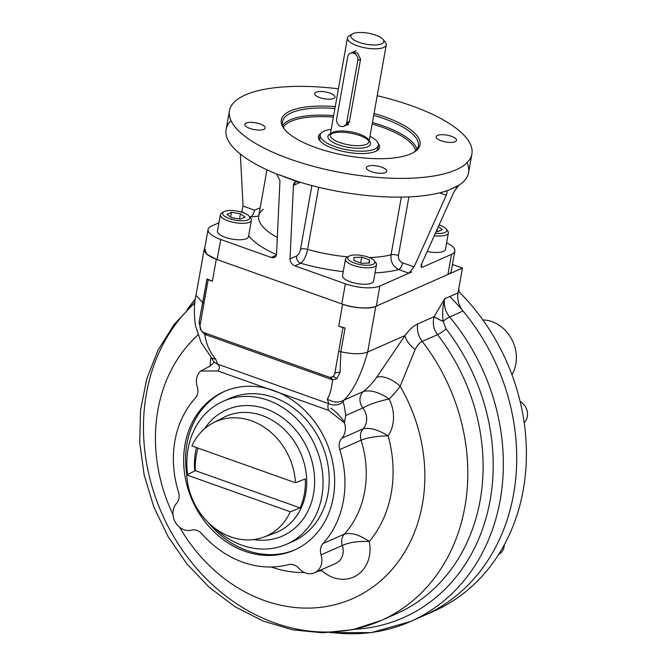 <?xml version="1.0" encoding="UTF-8"?>
<svg xmlns="http://www.w3.org/2000/svg" width="667" height="667" viewBox="0 0 667 667"><rect width="100%" height="100%" fill="white"/><g stroke="black" fill="none" stroke-linecap="round" stroke-linejoin="round"><path stroke-width="1" d="M354.611 51.843A5.911 4.986 -113.9 0 0 353.802 53.202M347.148 124.829A5.911 4.986 -113.9 0 0 347.982 124.904M353.026 33.633A16.75 5.611 10.1 0 0 367.384 44.422A16.75 5.611 10.1 0 0 381.632 38.119A16.75 5.611 10.1 0 0 353.026 33.633A16.75 5.611 10.1 0 0 352.293 34.017A16.75 5.611 10.1 0 0 366.366 44.255A16.75 5.611 10.1 0 0 383.108 39.503A16.75 5.611 10.1 0 0 369.143 33.35A16.75 5.611 10.1 0 0 353.026 33.633M369.977 136.335A29.556 9.905 -169.9 0 1 378.381 145.331A29.556 9.905 -169.9 0 1 347.549 149.9A29.556 9.905 -169.9 0 1 320.185 134.967A29.556 9.905 -169.9 0 1 331.182 129.423A29.556 9.905 -169.9 0 0 327.13 143.18A29.556 9.905 -169.9 0 0 369.026 150.65A29.556 9.905 -169.9 0 0 369.977 136.335M369.21 140.62A21.669 7.262 -169.9 0 1 348.007 147.299A21.669 7.262 -169.9 0 1 330.415 133.717A21.669 7.262 -169.9 0 0 348.007 147.299A21.669 7.262 -169.9 0 0 369.21 140.62M386.26 44.922L369.001 141.779A19.702 6.603 -169.9 0 1 348.449 144.822A19.702 6.603 -169.9 0 1 330.215 134.867A19.702 6.603 -169.9 0 1 359.288 134.042A19.702 6.603 -169.9 0 1 369.001 141.779A19.702 6.603 -169.9 0 1 348.449 144.822A19.702 6.603 -169.9 0 1 330.215 134.867L347.465 38.011A19.702 6.603 10.1 0 0 357.178 45.748A19.702 6.603 10.1 0 0 386.26 44.922A19.702 6.603 10.1 0 0 383.808 40.862M351.159 35.051A19.702 6.603 10.1 0 0 347.465 38.011M351.759 52.893L357.545 52.91L360.564 59.23L349.333 122.269L343.63 126.355M352.293 34.017L349.149 35.926A19.702 6.603 10.1 0 0 357.178 45.748A19.702 6.603 10.1 0 0 379.031 48.608A19.702 6.603 10.1 0 0 385.401 42.38L383.108 39.503M357.795 60.447A5.911 4.986 -113.9 0 0 353.718 53.168A5.911 4.986 -113.9 0 0 347.682 56.853L336.618 118.984A5.911 4.986 -113.9 0 0 340.695 126.271A5.911 4.986 -113.9 0 0 346.723 122.586L357.795 60.447A5.911 4.986 -113.9 0 0 355.811 54.494A5.911 4.986 -113.9 0 0 350.35 53.243A5.911 4.986 -113.9 0 0 347.682 56.853L336.618 118.984A5.911 4.986 -113.9 0 0 338.603 124.946A5.911 4.986 -113.9 0 0 344.064 126.188A5.911 4.986 -113.9 0 0 346.723 122.586L349.5 121.361L346.723 122.586L357.795 60.447L360.564 59.23L357.795 60.447M208.079 229.423A25.613 8.588 10.1 0 0 220.71 239.478L217.125 259.58A25.613 8.588 10.1 0 1 204.502 249.525L208.079 229.423A25.613 8.588 10.1 0 1 211.397 226.13L218.934 222.795L211.397 226.13A25.613 8.588 10.1 0 0 220.71 239.478L271.252 257.454L276.363 255.194L271.252 257.454L274.454 257.445L276.547 254.094C276.138 257.095 274.379 258.212 271.252 257.454L220.71 239.478L217.125 259.58L341.796 303.919A25.613 8.588 10.1 0 0 376.288 306.136L447.932 274.462A25.613 8.588 10.1 0 0 451.242 271.169L454.827 251.067A25.613 8.588 10.1 0 0 446.615 242.821A25.613 8.588 10.1 0 1 451.509 254.36A25.613 8.588 10.1 0 0 454.827 251.067M250.642 216.917A87.677 29.39 10.1 0 0 250.075 217.359A87.677 29.39 10.1 0 1 250.642 216.917L258.704 216.091L250.642 216.917A5.911 2.485 109.6 0 0 254.519 210.147L243.038 206.07L240.362 154.077L243.038 206.07L241.646 212.181L243.038 206.07L254.519 210.147L260.172 207.887L254.519 210.147A5.911 2.485 109.6 0 1 250.642 216.917L249.358 216.458L250.642 216.917M248.641 235.776A87.677 29.39 10.1 0 0 276.497 254.594A87.677 29.39 10.1 0 1 248.641 235.776M290.962 121.352A67.826 22.736 -169.9 0 1 333.375 117.1A67.826 22.736 -169.9 0 0 290.962 121.352A67.826 22.736 -169.9 0 0 283.342 127.155A67.826 22.736 -169.9 0 1 290.962 121.352M372.169 124.012A67.826 22.736 -169.9 0 1 415.649 150.717A67.826 22.736 -169.9 0 0 372.169 124.012M290.145 119.893A69.009 23.128 -169.9 0 1 333.642 115.599A69.009 23.128 -169.9 0 0 290.145 119.893A69.009 23.128 -169.9 0 0 282.691 125.363A69.009 23.128 -169.9 0 1 290.145 119.893M372.436 122.511A69.009 23.128 -169.9 0 1 416.883 149.266A69.009 23.128 -169.9 0 0 372.436 122.511M291.412 112.773A69.009 23.128 -169.9 0 1 334.917 108.471A69.009 23.128 -169.9 0 0 291.412 112.773A69.009 23.128 -169.9 0 0 284.942 129.832A69.009 23.128 -169.9 0 1 282.483 121.652A69.009 23.128 -169.9 0 1 291.412 112.773M373.703 115.383A69.009 23.128 -169.9 0 1 413.232 152.685A69.009 23.128 -169.9 0 0 418.359 145.856A69.009 23.128 -169.9 0 0 373.703 115.383M290.395 110.947A70.485 23.628 -169.9 0 1 335.251 106.595A70.485 23.628 -169.9 0 0 290.395 110.947A70.485 23.628 -169.9 0 0 284.342 129.106L284.342 129.106A70.485 23.628 -169.9 0 0 346.523 155.644A70.485 23.628 -169.9 0 0 414.04 152.209L414.04 152.209A70.485 23.628 -169.9 0 0 374.037 113.507A70.485 23.628 -169.9 0 1 414.624 151.843A70.485 23.628 -169.9 0 1 319.676 148.941A70.485 23.628 -169.9 0 1 290.395 110.947M377.697 146.857A29.556 9.905 -169.9 0 1 376.005 151.167M320.393 141.262A29.556 9.905 -169.9 0 1 320.293 136.635M378.214 143.488A31.032 10.405 -169.9 0 1 376.855 150.709A31.032 10.405 -169.9 0 1 347.132 152.218A31.032 10.405 -169.9 0 1 319.76 140.537A31.032 10.405 -169.9 0 1 320.977 133.3A31.032 10.405 -169.9 0 0 347.132 152.218A31.032 10.405 -169.9 0 0 378.214 143.488M471.894 153.977A123.137 41.279 10.1 0 0 377.205 95.723A123.137 41.279 10.1 0 1 455.961 169.827A123.137 41.279 10.1 0 1 315.866 166.992A123.137 41.279 10.1 0 1 229.44 110.789A123.137 41.279 10.1 0 1 338.419 88.811A123.137 41.279 10.1 0 0 248.758 139.095A123.137 41.279 10.1 0 0 455.961 169.827A123.137 41.279 10.1 0 0 471.894 153.977L468.559 172.703A123.137 41.279 10.1 0 1 458.738 185.326L448.532 190.187L457.979 186.026L454.027 191.796L421.819 263.465C420.61 266.416 420.827 267.659 422.469 267.2L451.509 254.36L447.932 274.462L451.509 254.36L422.469 267.2L421.085 266.717L422.469 267.2L421.552 267.325L421.819 263.465L454.027 191.796L458.738 185.326A123.137 41.279 10.1 0 0 466.967 162.756M229.44 110.789L226.105 129.515A123.137 41.279 10.1 0 0 275.404 173.503L297.324 181.649C294.956 181.774 293.663 183.016 293.438 185.368L300.358 182.308L293.438 185.368L290.02 258.888C290.145 262.081 291.754 264.399 294.839 265.841L300.7 263.248A5.911 4.986 66.1 0 1 296.623 255.97L290.02 258.888C290.145 262.081 291.754 264.399 294.839 265.841L345.381 283.817A25.613 8.588 10.1 0 0 379.865 286.035L376.288 306.136L379.865 286.035L408.913 273.195L414.074 266.883L402.593 262.806C399.558 261.397 398.174 258.963 398.449 255.503L408.888 196.89L398.449 255.503A5.911 1.984 -169.9 0 0 391.054 254.794C390.42 261.689 392.98 266.608 398.716 269.568L408.913 273.195L414.074 266.883L402.593 262.806A5.911 2.485 -70.4 0 1 398.716 269.568L408.913 273.195L411.814 271.911L379.865 286.035A25.613 8.588 10.1 0 1 345.381 283.817L341.796 303.919L345.381 283.817L294.839 265.841L300.7 263.248C303.835 260.88 306.136 256.27 307.604 249.416A75.855 25.429 10.1 0 0 347.866 256.853A75.855 25.429 10.1 0 1 307.604 249.416L318.676 187.269L307.604 249.416A5.911 1.984 -169.9 0 0 300.542 249.183C299.766 252.61 298.457 254.869 296.623 255.97L290.02 258.888L293.438 185.368L295.598 181.983L298.991 181.891A123.137 41.279 10.1 0 0 445.189 191.312L446.323 191.279M455.177 141.696A10.347 3.468 10.1 0 0 456.52 140.362A10.347 3.468 10.1 0 0 446.948 135.134A10.347 3.468 10.1 0 0 436.151 136.735A10.347 3.468 10.1 0 0 443.413 141.454A10.347 3.468 10.1 0 0 455.177 141.696A10.347 3.468 10.1 0 0 446.315 135.034A10.347 3.468 10.1 0 0 437.51 138.919A10.347 3.468 10.1 0 0 455.177 141.696M371.427 171.669A10.347 3.468 10.1 0 0 385.351 172.57A10.347 3.468 10.1 0 0 386.693 171.236A10.347 3.468 10.1 0 0 377.113 166.008A10.347 3.468 10.1 0 0 366.325 167.609A10.347 3.468 10.1 0 0 371.427 171.669A10.347 3.468 10.1 0 0 386.71 171.019A10.347 3.468 10.1 0 0 371.386 165.574A10.347 3.468 10.1 0 0 371.427 171.669M246.148 123.07A10.347 3.468 10.1 0 0 244.814 124.404A10.347 3.468 10.1 0 0 252.076 129.123A10.347 3.468 10.1 0 0 263.84 129.356A10.347 3.468 10.1 0 0 265.183 128.031A10.347 3.468 10.1 0 0 257.921 123.303A10.347 3.468 10.1 0 0 246.148 123.07A10.347 3.468 10.1 0 0 255.019 129.731A10.347 3.468 10.1 0 0 263.824 125.838A10.347 3.468 10.1 0 0 246.148 123.07M329.907 93.097A10.347 3.468 10.1 0 0 314.641 93.53A10.347 3.468 10.1 0 0 321.903 98.249A10.347 3.468 10.1 0 0 333.667 98.483A10.347 3.468 10.1 0 0 335.009 97.157A10.347 3.468 10.1 0 0 329.907 93.097A10.347 3.468 10.1 0 0 314.624 93.739A10.347 3.468 10.1 0 0 329.948 99.191A10.347 3.468 10.1 0 0 329.907 93.097M311.873 185.559L300.542 249.183C299.766 252.61 298.457 254.869 296.623 255.97A5.911 4.986 66.1 0 0 300.7 263.248A87.677 29.39 10.1 0 0 343.247 271.627A87.677 29.39 10.1 0 1 300.7 263.248C303.835 260.88 306.136 256.27 307.604 249.416A5.911 1.984 -169.9 0 0 300.542 249.183L311.873 185.559M446.281 195.214L414.074 266.883L446.281 195.214L439.628 192.855L446.281 195.214C447.257 192.913 447.224 191.587 446.181 191.246C447.224 191.587 447.257 192.913 446.281 195.214M279.965 180.574L276.547 254.094L279.965 180.574L276.797 174.345L279.965 180.574M375.046 272.845A87.677 29.39 10.1 0 0 398.716 269.568C392.98 266.608 390.42 261.689 391.054 254.794A5.911 1.984 -169.9 0 1 398.449 255.503C398.174 258.963 399.558 261.397 402.593 262.806A5.911 2.485 -70.4 0 1 398.716 269.568A87.677 29.39 10.1 0 1 375.046 272.845M369.276 257.554A75.855 25.429 10.1 0 0 391.054 254.794L401.326 197.107L391.054 254.794A75.855 25.429 10.1 0 1 369.276 257.554M263.19 209.33A75.855 25.429 10.1 0 0 258.729 215.983A75.855 25.429 10.1 0 0 277.314 237.502A75.855 25.429 10.1 0 1 258.729 215.983L258.579 216.442M243.347 212.006L242.404 212.423L243.347 212.006M446.181 191.246L448.532 190.187L445.189 191.312A123.137 41.279 10.1 0 1 298.991 181.891L275.404 173.503A123.137 41.279 10.1 0 1 231.032 120.735M389.136 398.983A118.209 99.7 -113.9 0 0 400.167 386.26A19.702 9.48 35.7 0 0 376.597 377.389L405.019 335.526C409.28 329.731 413.507 325.863 417.717 323.92L434.15 316.658A9.855 1.351 -156.8 0 0 443.163 321.361L446.081 328.914A192.588 162.423 66.1 0 1 484.967 521.694A192.588 162.423 66.1 0 1 354.41 629.314A192.588 162.423 66.1 0 0 484.967 521.694A192.588 162.423 66.1 0 0 446.081 328.914A9.855 1.492 142.2 0 1 437.535 334.667C433.483 329.215 432.358 323.212 434.15 316.658L434.184 316.558A9.855 1.384 -156.7 0 0 443.163 321.294C442.146 313.874 442.638 306.386 444.639 298.833A19.702 16.617 -113.9 0 0 449.641 316.967A9.855 1.693 -39.8 0 0 443.163 321.294C442.146 313.874 442.638 306.386 444.639 298.833A19.702 16.617 -113.9 0 0 449.641 316.967A198.991 167.826 -113.9 0 1 410.472 621.536A198.991 167.826 -113.9 0 0 449.641 316.967A9.855 1.693 -39.8 0 0 443.163 321.294L446.081 328.914A9.855 1.492 142.2 0 1 437.535 334.667C433.483 329.215 432.358 323.212 434.15 316.658L417.717 323.92A19.702 16.617 66.1 0 0 422.228 341.429C419.585 342.705 417.217 345.398 415.124 349.516A19.702 10.447 36.4 0 1 405.019 335.526C409.28 329.731 413.507 325.863 417.717 323.92A19.702 16.617 66.1 0 0 422.228 341.429C419.585 342.705 417.217 345.398 415.124 349.516L400.167 386.26A19.702 9.48 35.7 0 0 376.597 377.389L405.019 335.526A19.702 10.447 36.4 0 0 415.124 349.516L400.167 386.26A154.661 130.44 -113.9 0 1 367.517 590.645A154.661 130.44 -113.9 0 1 179.656 527.297A154.661 130.44 -113.9 0 0 367.517 590.645A154.661 130.44 -113.9 0 0 400.167 386.26A118.209 99.7 -113.9 0 1 389.136 398.983A35.459 29.907 -113.9 0 1 388.127 435.843A35.459 29.907 -113.9 0 0 389.136 398.983C379.156 392.196 370.61 389.695 363.49 391.471C370.61 389.695 379.156 392.196 389.136 398.983C378.372 401.226 369.61 404.219 362.831 407.954A11.823 9.972 66.1 0 1 363.49 391.471A98.508 83.083 -113.9 0 0 376.597 377.389A98.508 83.083 -113.9 0 1 363.49 391.471L344.039 400.075C338.636 403.001 333.066 402.643 327.314 398.991C329.973 394.681 331.716 388.286 332.541 379.798L204.802 334.375L201.176 330.69L199.049 322.219L202.76 302.676L203.935 303.468L208.171 279.715L212.381 281.216L206.995 278.914L202.76 302.676L203.935 303.468L208.171 279.715L212.381 281.216L206.995 278.914A5.911 1.984 -169.9 0 1 208.171 279.715A5.911 1.984 -169.9 0 0 206.995 278.914L199.049 322.219A5.911 3.368 6.1 0 1 200.275 324.037A5.911 3.368 6.1 0 0 199.049 322.219L201.176 330.69L204.802 334.375C205.986 343.572 209.663 351.901 215.825 359.346L217.609 364.174C219.927 366.491 219.993 368.751 217.792 370.935L200.609 371.035L208.904 366.733C213.573 363.257 215.191 361.664 213.757 361.948L217.609 364.174C219.927 366.491 219.993 368.751 217.792 370.935L267.434 388.586A86.685 73.112 -113.9 0 0 224.104 391.579A86.685 73.112 -113.9 0 0 185.026 444.505A86.685 73.112 -113.9 0 0 214.107 531.882A86.685 73.112 -113.9 0 0 294.205 550.15A86.685 73.112 -113.9 0 0 334.234 472.595A86.685 73.112 -113.9 0 0 279.431 392.855A86.685 73.112 -113.9 0 0 267.434 388.586L328.498 410.305C327.605 406.928 327.714 404.727 328.806 403.71L217.609 364.174L213.748 361.931L211.773 358.137L215.825 359.346L217.609 364.174L328.806 403.71L327.314 398.991C329.973 394.681 331.716 388.286 332.541 379.798L204.802 334.375C205.986 343.572 209.663 351.901 215.825 359.346L211.773 358.137L201.075 342.446L195.406 325.371C193.822 313.357 194.03 303.327 196.006 295.298L202.76 302.676L196.006 295.298L204.144 249.616L207.237 254.711L216.283 259.288L212.381 281.216L216.283 259.288L342.638 304.219C352.518 308.162 370.752 309.338 375.804 306.353L367.667 352.043C361.689 354.377 352.751 354.285 340.845 351.776L340.087 372.369L336.66 378.864L332.541 379.798L331.115 377.239L332.541 379.798L336.66 378.864A5.911 3.385 -115.8 0 0 332.274 376.88A5.911 3.385 -115.8 0 1 336.66 378.864L340.087 372.369A5.911 3.043 178.4 0 0 334.809 373.328A5.911 4.986 66.1 0 1 332.274 376.88A5.911 4.986 66.1 0 1 332.141 376.938A5.911 4.986 66.1 0 1 328.781 377.013L204.11 332.683A5.911 4.986 66.1 0 1 201.075 330.223A5.911 4.986 66.1 0 1 200.033 325.404L203.935 303.468L200.033 325.404A5.911 4.986 66.1 0 0 201.075 330.223A5.911 4.986 66.1 0 0 204.11 332.683L328.781 377.013A5.911 4.986 66.1 0 0 332.274 376.88L332.274 376.88A5.911 4.986 66.1 0 0 334.809 373.328A5.911 3.043 178.4 0 1 340.087 372.369L340.845 351.776L345.081 328.022L340.845 351.776L338.711 351.401L334.809 373.328L338.711 351.401L340.845 351.776C352.751 354.285 361.689 354.377 367.667 352.043C361.397 374.529 353.518 390.537 344.039 400.075C338.636 403.001 333.066 402.643 327.314 398.991L328.806 403.71C334.067 405.97 338.803 405.336 343.013 401.826C343.947 403.927 344.839 408.496 345.689 415.533L362.831 407.954C369.61 404.219 378.372 401.226 389.136 398.983M344.439 422.836A15.758 13.29 66.1 0 1 341.812 438.252L363.115 428.831A11.823 9.972 66.1 0 0 361.072 440.153L339.77 449.566A98.508 83.083 66.1 0 1 323.028 543.538L344.33 534.125A98.508 83.083 -113.9 0 0 361.072 440.153C368.084 437.485 377.105 436.043 388.127 435.843A118.209 99.7 -113.9 0 1 369.31 541.487C358.246 541.02 349.258 542.338 342.346 545.456A11.823 9.972 66.1 0 1 344.33 534.125C351.192 532.283 359.521 534.742 369.31 541.487C358.246 541.02 349.258 542.338 342.346 545.456L321.044 554.877A11.823 9.972 66.1 0 1 323.028 543.538L344.33 534.125A98.508 83.083 -113.9 0 0 361.072 440.153L339.77 449.566A11.823 9.972 66.1 0 1 341.812 438.252A11.823 9.972 66.1 0 0 339.77 449.566A98.508 83.083 66.1 0 1 323.028 543.538A11.823 9.972 66.1 0 0 321.044 554.877A15.758 13.29 66.1 0 1 314.541 572.778A15.758 13.29 66.1 0 1 298.949 568.376A11.823 9.972 66.1 0 0 288.511 564.632A98.508 83.083 66.1 0 1 201.884 533.825A11.823 9.972 66.1 0 0 191.429 530.14A15.758 13.29 66.1 0 1 175.296 522.111A15.758 13.29 66.1 0 1 176.497 503.477A11.823 9.972 66.1 0 0 178.539 492.163A98.508 83.083 66.1 0 1 195.281 398.191A11.823 9.972 66.1 0 0 197.274 386.852A15.758 13.29 66.1 0 1 200.609 371.035A15.758 13.29 66.1 0 0 197.274 386.852A11.823 9.972 66.1 0 1 195.281 398.191A98.508 83.083 66.1 0 0 178.539 492.163A11.823 9.972 66.1 0 1 176.497 503.477A15.758 13.29 66.1 0 0 175.296 522.111A15.758 13.29 66.1 0 0 191.429 530.14A11.823 9.972 66.1 0 1 201.884 533.825A98.508 83.083 66.1 0 0 288.511 564.632A11.823 9.972 66.1 0 1 298.949 568.376A15.758 13.29 66.1 0 0 315.858 572.094A15.758 13.29 66.1 0 0 321.044 554.877L342.346 545.456A15.758 13.29 -113.9 0 1 335.843 563.365A15.758 13.29 -113.9 0 0 342.346 545.456A11.823 9.972 66.1 0 1 344.33 534.125C351.192 532.283 359.521 534.742 369.31 541.487A35.459 29.907 -113.9 0 1 356.453 575.554A35.459 29.907 -113.9 0 1 321.719 570.568L321.619 569.651L321.719 570.568L322.186 569.401L321.719 570.568A118.209 99.7 -113.9 0 1 317.851 571.319A118.209 99.7 -113.9 0 0 321.719 570.568A35.459 29.907 -113.9 0 0 356.453 575.554A35.459 29.907 -113.9 0 0 369.31 541.487A118.209 99.7 -113.9 0 0 388.127 435.843C378.081 429.673 369.743 427.339 363.115 428.831A15.758 13.29 -113.9 0 0 362.831 407.954A11.823 9.972 66.1 0 1 363.49 391.471L344.039 400.075L343.013 401.826C338.803 405.336 334.067 405.97 328.806 403.71C327.714 404.727 327.605 406.928 328.498 410.305L344.439 422.836A15.758 13.29 66.1 0 1 341.812 438.252L363.115 428.831C369.743 427.339 378.081 429.673 388.127 435.843C377.105 436.043 368.084 437.485 361.072 440.153A11.823 9.972 66.1 0 1 363.115 428.831A15.758 13.29 -113.9 0 0 362.831 407.954L345.689 415.533L344.439 422.836L328.498 410.305L279.431 392.855A86.685 73.112 -113.9 0 1 314.832 535.401A86.685 73.112 -113.9 0 1 188.494 490.47A86.685 73.112 -113.9 0 1 267.434 388.586L217.792 370.935L200.609 371.035L209.972 366.208M271.169 567.008A118.209 99.7 -113.9 0 0 304.469 572.544A118.209 99.7 -113.9 0 1 271.169 567.008M197.407 394.389A118.209 99.7 -113.9 0 0 196.34 396.773A118.209 99.7 -113.9 0 1 197.407 394.389M211.105 357.379A35.459 29.907 -113.9 0 0 210.247 366.05A35.459 29.907 -113.9 0 1 211.105 357.379M197.949 335.001A154.661 130.44 -113.9 0 0 172.995 514.607A154.661 130.44 -113.9 0 1 197.949 335.001M342.946 327.639L338.711 351.401L342.946 327.639A5.911 1.984 -169.9 0 1 345.081 328.022L338.736 326.146L342.946 327.639A5.911 1.984 -169.9 0 1 345.081 328.022L338.736 326.146L342.946 327.639M330.49 377.297A5.911 2.485 -70.4 0 1 331.007 379.365A5.911 2.485 -70.4 0 0 330.49 377.297M206.045 333.367A5.911 2.485 -70.4 0 1 206.336 335.026A5.911 2.485 -70.4 0 0 206.045 333.367M204.861 332.95L204.802 334.375L204.861 332.95M345.689 415.533C344.839 408.496 343.947 403.927 343.013 401.826L344.039 400.075C353.518 390.537 361.397 374.529 367.667 352.043L405.019 335.526L367.667 352.043L375.804 306.353L462.456 268.042L375.804 306.353C370.752 309.338 352.518 308.162 342.638 304.219L338.736 326.146L342.638 304.219L216.283 259.288L206.295 253.927L204.711 248.332L204.144 249.616M186.968 443.647A86.685 73.112 -113.9 0 0 186.86 474.871A86.685 73.112 -113.9 0 1 186.968 443.647A86.685 73.112 -113.9 0 1 225.071 391.162A86.685 73.112 -113.9 0 0 186.968 443.647M208.329 522.628A86.685 73.112 -113.9 0 0 295.173 549.716A86.685 73.112 -113.9 0 1 208.329 522.628M396.223 613.832A186.185 157.028 -113.9 0 0 437.535 334.667L422.228 341.429A186.185 157.028 -113.9 0 1 380.915 620.602A186.185 157.028 -113.9 0 0 422.228 341.429L437.535 334.667A186.185 157.028 -113.9 0 1 396.223 613.832L380.915 620.602A186.185 157.028 -113.9 0 1 173.42 536.093A186.185 157.028 -113.9 0 1 194.856 303.06M434.184 316.558L444.639 298.833L458.021 292.921A19.702 16.617 66.1 0 0 463.023 311.047L449.641 316.967L463.023 311.047A19.702 16.617 66.1 0 1 458.021 292.921L444.639 298.833L434.184 316.558M462.456 268.042L458.021 292.921L462.456 268.042L452.434 264.482L462.456 268.042M195.356 299.275A198.991 167.826 -113.9 0 0 188.619 308.196M332.008 632.508A198.991 167.826 -113.9 0 0 410.472 621.536L423.853 615.616A198.991 167.826 -113.9 0 0 463.023 311.047A198.991 167.826 -113.9 0 1 417.083 618.401A198.991 167.826 66.1 0 0 449.833 296.54A198.991 167.826 66.1 0 1 423.853 615.616L433.533 611.339A198.991 167.826 66.1 0 0 458.346 291.095A198.991 167.826 66.1 0 1 428.648 613.39M482.883 319.952A34.476 29.081 66.1 0 1 511.681 339.22A34.476 29.081 66.1 0 1 511.931 374.704A34.476 29.081 66.1 0 0 511.681 339.22A34.476 29.081 66.1 0 0 482.883 319.952M344.539 422.353A49.258 41.537 -113.9 0 0 330.899 408.146M458.738 288.878A12.806 10.797 66.1 0 1 459.121 291.863A12.806 10.797 66.1 0 0 458.738 288.878M520.118 401.542A12.806 10.797 66.1 0 1 524.154 422.678A12.806 10.797 66.1 0 0 520.118 401.542M504.36 544.631A12.806 10.797 66.1 0 1 498.666 554.352A12.806 10.797 66.1 0 0 504.36 544.631M223.02 212.423A15.758 5.286 10.1 0 0 220.385 214.682A15.758 5.286 10.1 0 0 228.156 220.877A15.758 5.286 10.1 0 0 251.417 220.21A15.758 5.286 10.1 0 0 249.725 217.184M220.385 214.682L217.45 231.132A15.758 5.286 10.1 0 0 232.041 239.094A15.758 5.286 10.1 0 0 248.483 236.66L251.417 220.21M244.964 217.134L240.487 219.109L231.516 217.7L227.013 214.315L231.482 212.339L240.462 213.748L244.964 217.134L240.487 219.109L231.516 217.7L227.013 214.315L231.482 212.339L240.462 213.748L244.964 217.134M239.528 218.959L240.462 213.748L239.528 218.959M230.649 217.05L231.482 212.339L230.649 217.05M223.82 211.739L221.727 213.015A15.758 5.286 10.1 0 0 228.156 220.877A15.758 5.286 10.1 0 0 245.631 223.162A15.758 5.286 10.1 0 0 250.734 218.184L249.2 216.266A13.79 4.619 10.1 0 0 237.035 211.072A13.79 4.619 10.1 0 0 223.82 211.739A13.79 4.619 10.1 0 0 229.448 218.618A13.79 4.619 10.1 0 0 244.739 220.619A13.79 4.619 10.1 0 0 249.2 216.266M229.448 218.618A13.79 4.619 10.1 0 0 249.825 217.759A13.79 4.619 10.1 0 0 229.398 210.489A13.79 4.619 10.1 0 0 229.448 218.618M347.507 257.137A15.758 5.286 10.1 0 0 345.464 259.163A15.758 5.286 10.1 0 0 356.528 266.358A15.758 5.286 10.1 0 0 374.462 266.725A15.758 5.286 10.1 0 0 376.496 264.691A15.758 5.286 10.1 0 0 374.812 261.656M345.464 259.163L342.538 275.613A15.758 5.286 10.1 0 0 357.128 283.575A15.758 5.286 10.1 0 0 373.57 281.14L376.496 264.691M361.706 257.154L369.485 259.922L369.501 263.015L361.739 263.34L353.96 260.58L353.944 257.479L361.706 257.154L369.485 259.922L369.501 263.015L361.739 263.34L353.96 260.58L353.944 257.479L361.706 257.154L360.672 262.965L361.706 257.154M368.926 263.04L369.485 259.922L368.926 263.04M348.908 256.22L346.815 257.495A15.758 5.286 10.1 0 0 353.91 265.583A15.758 5.286 10.1 0 0 374.462 266.725A15.758 5.286 10.1 0 0 375.813 262.665L374.287 260.739A13.79 4.619 10.1 0 0 362.123 255.553A13.79 4.619 10.1 0 0 348.908 256.22A13.79 4.619 10.1 0 0 355.119 263.298A13.79 4.619 10.1 0 0 373.103 264.299A13.79 4.619 10.1 0 0 374.287 260.739M373.103 264.299A13.79 4.619 10.1 0 0 361.281 255.411A13.79 4.619 10.1 0 0 349.541 260.597A13.79 4.619 10.1 0 0 373.103 264.299M446.173 228.964A13.79 4.619 10.1 0 0 439.97 225.321A13.79 4.619 10.1 0 1 446.573 231.266A13.79 4.619 10.1 0 1 435.376 233.292A13.79 4.619 10.1 0 0 446.173 228.964L447.699 230.882A15.758 5.286 10.1 0 1 434.292 235.709A15.758 5.286 10.1 0 0 448.382 232.908A15.758 5.286 10.1 0 0 446.69 229.882M427.222 251.442A15.758 5.286 10.1 0 0 445.456 249.358L448.382 232.908M437.936 231.599L436.251 231.341L437.936 231.599L442.404 229.623L437.936 231.599M438.386 226.605L442.404 229.623L438.386 226.605M436.968 231.449L437.477 228.614L436.968 231.449M439.97 225.321A13.79 4.619 10.1 0 0 439.094 225.029A13.79 4.619 10.1 0 1 439.97 225.321M186.727 474.937A62.556 52.76 -113.9 0 0 230.765 536.868A62.556 52.76 -113.9 0 0 290.303 511.772L186.727 474.937A62.556 52.76 -113.9 0 0 263.707 537.143A62.556 52.76 -113.9 0 0 290.303 511.772L300.108 507.895A63.207 53.31 -113.9 0 0 305.278 478.889L295.473 482.758A62.556 52.76 -113.9 0 0 251.434 420.827A62.556 52.76 -113.9 0 0 213.198 422.895A62.556 52.76 -113.9 0 0 191.888 445.923A62.556 52.76 -113.9 0 1 251.434 420.827A62.556 52.76 -113.9 0 1 295.473 482.758L191.888 445.923L295.473 482.758L305.278 478.889A63.207 53.31 -113.9 0 1 300.108 507.895L290.303 511.772L186.727 474.937L195.364 470.652L300.108 507.895L195.364 470.652A63.207 53.31 -113.9 0 1 198.074 448.124A63.207 53.31 -113.9 0 0 195.364 470.652L186.727 474.937M262.056 415.491A63.298 53.385 66.1 0 1 306.336 474.662A63.298 53.385 66.1 0 1 274.479 533.2A63.298 53.385 66.1 0 0 306.336 474.662A63.298 53.385 66.1 0 0 262.056 415.491A63.298 53.385 66.1 0 0 223.362 417.584A63.298 53.385 66.1 0 1 262.056 415.491M265.95 408.896A69.009 58.196 66.1 0 1 314.324 488.236A69.009 58.196 66.1 0 1 253.543 539.57A69.009 58.196 66.1 0 0 314.324 488.236A69.009 58.196 66.1 0 0 265.95 408.896A69.009 58.196 66.1 0 0 204.552 428.773A69.009 58.196 66.1 0 1 265.95 408.896M194.731 470.969A69.009 58.196 66.1 0 1 196.473 447.557A69.009 58.196 66.1 0 0 194.731 470.969M286.56 544.239A78.189 65.95 -113.9 0 1 242.029 545.256A78.189 65.95 -113.9 0 1 214.582 528.031A78.189 65.95 -113.9 0 0 242.029 545.256A78.189 65.95 -113.9 0 0 321.811 496.498A78.189 65.95 -113.9 0 0 267.867 400.2A78.189 65.95 -113.9 0 0 187.602 474.504A78.189 65.95 -113.9 0 1 223.328 401.209L229.473 398.491A78.189 65.95 -113.9 0 1 321.411 443.338A78.189 65.95 -113.9 0 1 292.713 541.521L286.56 544.239A78.189 65.95 -113.9 0 0 315.258 446.056A78.189 65.95 -113.9 0 0 223.328 401.209M377.805 148.533L378.381 145.331M319.618 138.161L320.185 134.967M369.001 141.779L368.684 140.854C367.575 139.145 364.549 137.352 359.596 135.468C349.283 132.199 340.47 131.399 333.175 133.066L330.215 134.867M356.161 50.675L350.35 53.243M348.541 124.212L344.064 126.188M266.95 169.827L258.729 215.983M195.439 298.724L187.127 309.671M329.915 632.624L371.352 632.599L410.472 621.536M335.843 563.365L314.541 572.778M194.931 302.443L174.237 324.287L158.004 350.158L146.682 379.139L140.545 410.28L139.728 442.596L144.18 475.096L153.744 506.77L168.109 536.652L186.827 563.823L209.346 587.427L235.009 606.712L263.048 621.027L292.63 629.848L322.82 632.808L352.601 629.706L380.915 620.602M263.707 537.143L274.479 533.2M213.198 422.895L223.362 417.584"/></g></svg>
